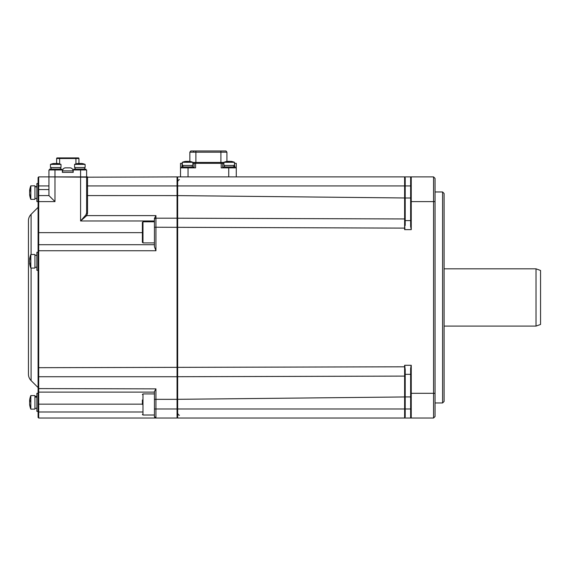 <?xml version="1.0" encoding="UTF-8"?>
<svg xmlns="http://www.w3.org/2000/svg" width="569" height="569" viewBox="0 0 569 569"><rect width="100%" height="100%" fill="white"/><g stroke="black" fill="none" stroke-linecap="round" stroke-linejoin="round"><path stroke-width="0.85" d="M442.59 191.966L444.097 193.474L444.097 401.451L442.59 402.959L442.59 191.966L435.057 191.966M405.213 369.487L405.213 375.248A0.605 0.605 0 0 1 404.616 375.853L404.616 366.806L404.986 366.806L404.616 365.277L405.213 369.487L405.213 396.956L177.649 399.317L177.649 418.023L411.245 418.023L410.64 417.426A0.605 0.605 0 0 0 411.245 418.023L410.64 417.426L410.64 368.527L411.245 365.277L410.861 366.863M154.441 415.014L142.99 415.014L142.99 393.912L154.441 393.912L154.441 392.105L38.699 392.105L38.699 418.023L155.949 418.023A1.508 1.508 0 0 1 154.441 416.522L154.441 391.529L155.949 388.869L155.949 418.023L154.441 416.522A1.508 1.508 0 0 0 155.949 418.023L177.044 418.023L177.044 399.338L177.649 399.338L177.649 376.13L177.044 376.735L177.044 176.895L177.649 177.5M154.441 219.698L154.441 218.396L155.949 215.615L155.949 250.744L154.441 246.754L154.441 219.698A1.508 1.508 0 0 1 155.949 218.19L177.044 218.19L177.649 218.795L177.649 218.212L177.649 376.714L404.616 376.102M404.616 218.951L177.649 218.212L177.649 195.608L404.616 197.969L404.616 201.682M182.023 166.952L182.023 163.331L180.515 163.331L180.515 176.895L177.649 176.895L177.649 195.608L87.526 195.587L87.526 213.475L86.737 215.615L80.592 220.964L85.94 214.819L86.623 212.763L86.623 177.194L49.247 176.895M405.213 177.933L405.213 185.935L404.616 185.935L404.616 176.895A0.605 0.605 0 0 1 404.986 177.023L404.616 176.895L405.213 177.933L405.213 220.601L410.64 220.601M405.213 374.324L410.64 374.324M405.213 396.956L405.213 416.985L404.616 418.023L404.616 375.853A0.605 0.605 0 0 0 405.213 375.248M410.64 408.983L405.213 408.983L405.213 416.985M404.616 219.072A0.605 0.605 0 0 1 405.213 219.677L404.616 229.641L404.986 228.112L404.616 228.112L404.616 185.935L87.526 185.935L87.526 195.587L86.623 195.587M405.213 220.601L405.213 225.431M410.64 177.5A0.605 0.605 0 0 1 411.245 176.895A0.605 0.605 0 0 0 410.64 177.5L411.245 176.895L433.55 176.895L433.55 201.611L411.245 201.611L411.245 229.641L410.64 226.398L410.64 177.5M410.64 417.426A0.605 0.605 0 0 0 411.245 418.023L410.64 417.426M177.649 176.895L411.245 176.895L411.245 201.611L410.64 201.611M404.616 418.023A0.605 0.605 0 0 0 404.986 417.895A0.605 0.605 0 0 1 404.616 418.023L177.649 418.023M435.057 201.611L435.057 416.522L433.55 418.023L411.245 418.023L411.245 393.307L433.55 393.307L433.55 201.611L435.057 201.611L435.057 178.403L433.55 176.895M433.55 418.023L433.55 393.307L435.057 393.307M404.986 177.023A0.605 0.605 0 0 0 404.616 176.895L236.277 176.895L236.277 167.855L236.277 176.895M192.87 163.331L194.079 163.331L194.079 167.855M222.714 167.855L222.714 163.331L194.079 163.331M222.714 163.331L223.916 163.331M234.464 163.331L234.769 166.952M228.738 176.895L228.738 167.855L236.277 167.855L236.277 163.331L234.769 163.331M228.738 167.855L221.206 167.855L221.206 163.331M195.587 163.331L195.587 167.855L180.515 167.855L180.515 163.331M180.515 176.895L180.515 167.855M189.676 161.404A13.564 4.829 -83 0 0 189.413 161.347A13.564 13.564 0 0 1 189.854 161.411L189.854 152.179L190.757 150.977L189.854 152.179L195.885 152.179L195.885 150.977L190.757 150.977M226.931 161.411L226.931 152.179L195.885 152.179L195.885 163.331M226.931 152.179L226.028 150.977L195.885 150.977M187.599 161.624A13.229 11.721 164.2 0 1 187.998 161.617A13.229 11.721 -164.2 0 0 186.298 161.639A13.564 1.679 84.9 0 1 186.412 161.425A13.564 3.684 83.2 0 0 186.141 161.347A13.564 11.408 77.8 0 0 185.33 161.425A13.564 13.336 60.9 0 0 184.285 161.639A13.229 1.671 -116.7 0 1 184.328 161.624A13.564 13.564 0 0 1 185.779 161.347A13.564 4.829 83 0 0 185.515 161.404M186.902 161.404A13.564 12.582 -72.3 0 1 187.599 161.347A13.564 12.582 72.3 0 1 188.289 161.404M228.958 161.397A13.564 11.444 -77.7 0 1 229.535 161.347A13.564 13.265 56.9 0 1 229.755 161.354M229.193 161.368A13.564 11.444 77.7 0 0 228.845 161.347A13.564 13.265 -56.9 0 0 228.631 161.354M234.464 162.293L223.916 162.293L223.916 165.444L234.464 165.444L234.464 162.293A13.564 13.564 0 0 0 231.59 161.432A13.564 12.461 -77.1 0 0 231.526 161.425A13.564 9.41 -80.9 0 0 230.865 161.347A13.564 0.541 -83.5 0 0 230.815 161.418M225.879 161.639A13.564 12.461 77.1 0 1 226.789 161.432A13.564 12.461 77.1 0 1 226.853 161.425A13.564 9.41 80.9 0 1 227.522 161.347A13.564 0.541 83.5 0 1 227.564 161.425A13.564 4.772 84.6 0 0 227.209 161.639A13.229 11.003 -143.5 0 1 228.788 161.639A13.564 5.213 -84.5 0 1 229.215 161.425A13.564 9.645 -80.7 0 1 229.912 161.347A13.564 13.464 -19.4 0 1 230.872 161.425A13.564 12.639 76 0 1 231.875 161.639A13.229 4.374 118.2 0 1 232.501 161.639A13.564 12.461 -77.1 0 0 231.59 161.432M229.193 161.432A13.564 5.213 84.5 0 0 229.165 161.425A13.564 9.645 80.7 0 0 228.468 161.347A13.564 13.464 19.4 0 0 227.564 161.418L227.586 161.617M235.217 167.855L235.217 166.952L223.162 166.952L223.162 167.855M192.87 162.293L182.322 162.293L182.322 165.444L192.87 165.444L192.87 162.293A13.564 13.564 0 0 0 190.864 161.624A13.229 1.671 116.7 0 0 190.665 161.639A13.564 13.407 54.6 0 0 189.612 161.425A13.564 12.959 -67.3 0 0 188.688 161.347A13.564 7.169 -82.3 0 0 188.168 161.425A13.564 2.141 -84.9 0 0 187.983 161.639M190.807 161.617A13.564 13.336 -60.9 0 0 189.861 161.425A13.564 11.408 -77.8 0 0 189.05 161.347A13.564 3.684 -83.2 0 0 188.972 161.361M182.322 162.293A13.564 13.564 0 0 1 184.328 161.624A13.229 1.671 -116.7 0 1 184.384 161.617M187.194 161.617A13.564 2.141 84.9 0 0 187.023 161.425A13.564 7.169 82.3 0 0 186.504 161.347A13.564 12.959 67.3 0 0 186.219 161.361M193.624 167.855L193.624 166.952L181.568 166.952L181.568 167.855M536.026 268.824L540.55 270.474L540.55 324.451L536.026 326.094L536.026 268.824L444.097 268.824M177.044 418.023L177.649 417.426M154.441 399.338L177.044 399.338L177.044 376.735L38.699 376.735L38.699 392.105L38.095 391.5L38.095 177.5L38.699 176.895L48.948 176.895L48.948 169.96L62.647 169.96M38.095 177.5L38.699 176.895L38.699 367.688L404.616 366.806L404.616 365.277L411.245 365.277L411.245 393.307L410.64 393.307M411.245 229.641L404.616 229.641L404.616 228.112L154.441 227.23M177.044 176.895L86.623 177.194L86.324 176.895L87.526 176.895L86.623 176.895L86.623 169.96L72.917 169.96M38.095 367.688L38.699 367.688L38.699 376.735L38.095 376.13L38.699 376.735M38.095 245.317L38.699 244.713L154.441 244.713M38.095 196.184L38.699 195.587L48.948 195.587L48.948 177.194M154.441 391.529L154.441 392.105M48.948 176.895L54.973 176.895L54.973 201.611L48.948 195.587M38.699 418.023L38.095 417.426L38.095 391.5M87.526 213.475A0.903 0.718 0 0 1 86.623 212.763M155.949 215.615L86.737 215.615A0.903 0.725 45 0 1 85.94 214.819M142.385 222.408L142.99 221.803L142.99 242.906L142.385 242.302L142.385 222.408L142.385 237.479M142.385 404.424L142.385 399.957M154.441 393.912L154.441 408.983L405.213 408.983M31.096 268.07L31.096 380.59A9.04 9.04 0 0 1 28.45 374.196L28.45 220.729A9.04 9.04 0 0 1 31.096 214.335L38.095 207.336M31.096 380.59L38.095 387.581M34.929 255.253L36.893 255.445M38.095 252.252L36.893 252.252L36.893 270.332L38.095 270.332M30.826 254.507L30.826 268.07L34.929 268.07L34.929 254.507L30.826 254.507A18.087 18.087 0 0 0 29.616 259.315L29.915 259.357M30.826 268.07A18.087 18.087 0 0 1 29.616 263.262A18.08 6.437 -7 0 0 29.673 263.603A18.08 12.511 -7 0 0 29.944 264.67A17.532 11.096 144.8 0 1 29.944 263.333A18.08 12.952 -172.8 0 1 29.673 262.188A18.08 16.771 -162.3 0 1 29.616 261.292A18.08 16.771 -17.7 0 1 29.673 260.389A18.08 12.952 -7.2 0 1 29.944 259.251A17.532 11.096 35.2 0 1 29.944 257.913A18.08 12.511 -173 0 0 29.673 258.98A18.08 6.437 -173 0 0 29.616 259.315M34.929 186.874L36.893 186.874M34.929 186.717L36.893 186.717L34.929 186.532M38.095 183.524L36.893 183.524L36.893 201.611L54.973 201.611M30.826 185.871L30.826 199.349L34.929 199.349L34.929 185.786L30.826 185.871M29.794 194.498L29.616 194.52A18.08 9.019 -7.5 0 0 29.631 194.698A18.08 9.019 -7.5 0 0 29.673 194.996A18.08 14.403 -8.4 0 0 29.944 196.227A17.532 9.196 148.4 0 1 29.944 195.117A18.08 14.773 -171.2 0 1 29.673 193.823A18.08 17.582 -150.9 0 1 29.616 192.884A18.08 15.541 -12.9 0 1 29.673 192.045A18.08 10.804 -6.3 0 1 29.944 191.092A17.532 12.71 40.4 0 1 29.944 189.555A18.08 10.299 -173.9 0 0 29.673 190.43A18.08 3.699 -173.3 0 0 29.616 190.622A18.08 9.019 -172.5 0 1 29.631 190.444A18.08 9.019 -172.5 0 1 29.659 190.224M29.794 190.643A18.08 14.773 -8.8 0 0 29.673 191.312A18.08 17.582 -29.1 0 0 29.616 192.258A18.08 15.541 -167.1 0 0 29.631 192.571M34.929 397.105L36.893 397.105M34.929 396.742L36.893 396.742M38.095 393.307L36.893 393.307L36.893 411.394L38.095 411.394M30.826 396.052L30.826 409.132L34.929 409.132L34.929 395.569L30.826 395.569L30.826 396.052M29.616 404.182L29.616 404.182A18.08 12.205 -8.9 0 0 29.673 404.829A18.08 16.423 -12.2 0 0 29.68 404.879A18.08 16.423 -12.2 0 0 29.944 406.245A17.532 6.181 151.5 0 1 29.944 405.498A18.08 16.672 -166.9 0 1 29.673 404.047A18.08 17.966 -83.2 0 1 29.616 403.087A18.08 13.187 -9.6 0 1 29.673 402.375A18.08 7.383 -5.5 0 1 29.944 401.714A17.532 14.417 51.7 0 1 29.944 399.971A18.08 6.807 -174.6 0 0 29.673 400.54L29.616 400.519A18.08 12.205 -171.1 0 1 29.673 399.872A18.08 16.423 -167.8 0 1 29.68 399.822A18.087 18.087 0 0 1 30.826 395.569M29.695 400.54A18.08 16.672 -13.1 0 0 29.673 400.661A18.08 17.966 -96.8 0 0 29.616 401.622A18.08 13.187 -170.4 0 0 29.673 402.333A18.08 7.383 -174.5 0 0 29.68 402.354M60.378 169.057L60.378 167.549M61.758 169.96L61.758 169.057L49.702 169.057L49.702 169.96M61.004 164.398L50.456 164.398L50.456 167.549L61.004 167.549L61.004 164.398A13.564 13.564 0 0 0 57.547 163.452L57.512 163.744A13.229 8.371 125.2 0 0 57.405 163.751A13.229 8.371 125.2 0 1 58.607 163.751A13.564 9.381 -83 0 0 57.882 163.538A13.564 4.829 -83 0 0 57.547 163.452M50.456 164.398A13.564 13.564 0 0 1 53.906 163.452A13.564 4.829 83 0 0 53.571 163.538A13.564 9.381 83 0 0 52.846 163.751A13.229 8.371 -125.2 0 1 54.048 163.751A13.564 9.716 -82.8 0 1 54.83 163.538A13.564 12.582 -72.3 0 1 55.726 163.452A13.564 12.582 72.3 0 1 56.63 163.538A13.564 9.716 82.8 0 1 57.405 163.751M55.904 163.467A13.564 11.444 -77.7 0 1 56.068 163.452A13.564 13.265 56.9 0 1 56.63 163.495M55.549 163.467A13.564 11.444 77.7 0 0 55.385 163.452A13.564 13.265 -56.9 0 0 54.439 163.538A13.564 11.309 -80.8 0 0 53.963 163.637M83.06 163.723A13.564 12.461 -77.1 0 0 82.242 163.545A13.564 12.461 -77.1 0 0 82.178 163.538A13.564 9.41 -80.9 0 0 81.509 163.452A13.564 0.541 -83.5 0 0 81.502 163.467L81.509 163.452M79.482 163.723A13.564 5.213 -84.5 0 1 79.866 163.538A13.564 9.645 -80.7 0 1 80.563 163.452A13.564 13.464 -19.4 0 1 80.805 163.467M79.838 163.545A13.564 5.213 84.5 0 0 79.816 163.538A13.564 9.645 80.7 0 0 79.119 163.452A13.564 13.464 19.4 0 0 78.935 163.467L78.935 158.509A0.605 0.605 0 0 0 78.337 157.905L57.234 157.905A0.605 0.605 0 0 0 56.63 158.509L56.63 163.538L56.63 158.509A0.605 0.605 0 0 1 57.234 157.905M85.869 169.057L85.869 169.96L85.869 169.057L73.814 169.057L73.814 169.96M83.152 163.751A13.229 1.671 116.7 0 0 83.11 163.73A13.564 13.564 0 0 1 85.115 164.398L74.567 164.398L74.567 167.549L85.115 167.549L85.115 164.398A13.564 13.564 0 0 0 82.242 163.545M76.63 163.723A13.229 1.671 -116.7 0 0 76.573 163.73A13.229 1.671 -116.7 0 0 76.531 163.751A13.564 13.336 60.9 0 1 77.576 163.538A13.564 11.408 77.8 0 1 78.387 163.452A13.564 3.684 83.2 0 1 78.657 163.538A13.564 1.679 84.9 0 0 78.543 163.751A13.229 11.721 -164.2 0 1 80.229 163.751A13.564 2.141 -84.9 0 1 80.414 163.538A13.564 7.169 -82.3 0 1 80.933 163.452A13.564 12.959 -67.3 0 1 81.851 163.538A13.564 13.407 54.6 0 1 82.91 163.751A13.229 1.671 116.7 0 1 83.11 163.73M83.053 163.723A13.564 13.336 -60.9 0 0 82.107 163.538A13.564 11.408 -77.8 0 0 81.296 163.452A13.564 3.684 -83.2 0 0 81.218 163.474M79.44 163.723A13.564 2.141 84.9 0 0 79.269 163.538A13.564 7.169 82.3 0 0 78.75 163.452A13.564 12.959 67.3 0 0 78.465 163.474M79.838 163.73A13.229 11.721 164.2 0 1 80.243 163.723M65.52 167.855C63.7 168.033 62.69 169.043 62.512 170.871L73.06 170.871A3.016 3.016 90 0 0 70.044 167.855L65.52 167.855A3.016 3.016 -90 0 0 62.512 170.871L62.512 172.371M62.362 169.96L62.362 172.371L73.209 172.371L73.209 169.96M54.973 169.96L54.973 176.895L86.623 176.895L86.623 169.96M70.044 167.855C71.872 168.033 72.875 169.043 73.06 170.871L73.06 172.371M78.337 157.905A0.605 0.605 0 0 1 78.935 158.509L78.935 163.474M405.213 197.998L410.64 197.998M405.213 396.927L410.64 396.927M405.213 185.935L410.64 185.935M405.213 197.969L404.616 197.969M192.87 162.428L220.9 162.428L220.9 163.331M220.9 150.977L220.9 162.428L223.916 162.428M188.047 167.855L188.047 176.895M193.624 151.574L193.624 150.977M155.949 250.744L38.095 250.744M38.095 185.935L48.948 185.935M38.095 189.555L48.948 189.555M38.095 388.591L155.949 388.869M142.385 232.657L38.095 232.657M154.441 220.964L80.592 220.964L80.592 169.96M142.385 404.161L38.095 404.161M38.095 411.999L142.385 411.999M87.526 176.895L87.526 185.935L86.623 185.935M31.096 214.335L31.096 254.507M59.645 157.905L59.645 163.908M78.935 158.509L56.63 158.509M75.926 163.908L75.926 157.905M442.59 402.959L435.057 402.959M226.789 161.432A13.564 13.564 0 0 0 223.916 162.293M224.527 166.952L224.527 165.444M233.852 166.952L233.852 165.444M182.934 166.952L182.934 165.444M192.258 166.952L192.258 165.444M536.026 326.094L444.097 326.094M142.99 221.803L154.441 221.803M142.99 242.906L154.441 242.906M142.99 393.912L142.385 394.516M142.99 415.014L142.385 414.41M179.455 415.164C179.079 415.555 178.474 414.95 177.649 413.357M179.455 179.761C179.079 179.363 178.474 179.968 177.649 181.568M34.929 267.33L36.893 267.16M34.929 198.439L36.893 198.439M29.631 194.698A18.087 18.087 0 0 0 30.826 199.349M30.826 185.786A18.087 18.087 0 0 0 29.631 190.444M34.929 408.393L36.893 408.222M34.929 396.316L36.893 396.486M29.68 404.879A18.087 18.087 0 0 0 30.826 409.132M51.061 169.057L51.061 167.549M84.504 169.057L84.504 167.549L84.504 169.057M75.179 169.057L75.179 167.549M76.573 163.73A13.564 13.564 0 0 0 74.567 164.398"/></g></svg>
